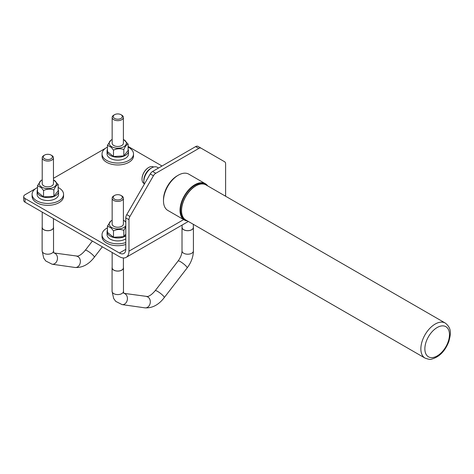 <?xml version="1.0" encoding="UTF-8"?>
<svg xmlns="http://www.w3.org/2000/svg" width="474" height="474" viewBox="0 0 474 474"><rect width="100%" height="100%" fill="white"/><g stroke="black" fill="none" stroke-linecap="round" stroke-linejoin="round"><path stroke-width="0.71" d="M142.016 179A9.237 5.333 -60 0 1 142.016 178.882A9.237 5.333 -60 0 1 148.546 167.565A9.237 5.333 -60 0 1 148.646 167.512M142.016 178.882L142.016 179.113A9.521 5.498 -60 0 1 148.747 167.452A9.521 5.498 -60 0 1 153.511 166.978L153.594 167.026M144.072 183.521L143.983 183.474A9.521 5.498 -60 0 1 142.016 179.113M144.292 184.25A11.151 6.44 -60 0 1 143.847 181.501L143.847 180.173A9.521 5.498 -60 0 1 150.584 168.513L151.733 167.843A11.151 6.44 -60 0 1 157.309 167.292L158.553 168.015M143.847 181.501A11.151 6.44 -60 0 1 151.733 167.843M163.494 200.549A20.234 11.678 -60 0 1 163.489 200.259L163.489 199.673A19.511 11.263 -60 0 1 177.288 175.771L177.797 175.481A20.234 11.678 -60 0 1 178.046 175.339M163.489 200.259A20.234 11.678 -60 0 1 177.797 175.481M187.443 220.931A20.951 12.099 -60 0 1 184.362 219.983L167.832 210.438A20.951 12.099 -60 0 1 163.489 200.846A20.951 12.099 -60 0 1 172.637 179.759A20.951 12.099 -60 0 1 188.782 174.148L205.313 183.693A20.951 12.099 -60 0 1 207.677 185.885M184.362 219.983A20.951 12.099 -60 0 1 180.025 210.391A20.951 12.099 -60 0 1 189.167 189.304A20.951 12.099 -60 0 1 205.313 183.693M185.678 219.906A20.234 11.678 -60 0 1 185.612 219.871L184.724 219.355A20.234 11.678 -60 0 1 180.529 210.095A20.234 11.678 -60 0 1 189.363 189.736A20.234 11.678 -60 0 1 204.952 184.315L205.84 184.83A20.234 11.678 -60 0 1 205.906 184.866M185.612 219.871A20.234 11.678 -60 0 1 181.423 210.61A20.234 11.678 -60 0 1 190.252 190.252A20.234 11.678 -60 0 1 205.84 184.83M425.048 358.107L185.737 219.948A20.234 11.678 -60 0 1 181.548 210.681A20.234 11.678 -60 0 1 190.382 190.323A20.234 11.678 -60 0 1 205.971 184.901L445.282 323.067C452.19 328.512 450.632 334.336 448.837 341.547C445.068 351.222 439.279 357.088 431.459 359.156C430.676 359.701 428.537 359.351 425.048 358.107A20.234 11.678 -60 0 1 420.859 348.846A20.234 11.678 -60 0 1 429.687 328.488A20.234 11.678 -60 0 1 445.282 323.067M105.524 148.267L53.455 178.331M35.58 188.646L25.069 194.719A4.675 2.696 0 0 0 23.7 196.621A4.675 2.696 0 0 0 25.069 198.529L119.43 253.009A8.994 5.19 -120 0 0 123.921 253.454A8.994 5.19 -120 0 0 125.788 249.336L125.788 217.88A4.675 2.696 -60 0 1 126.754 214.621L129.935 216.458L153.428 175.759L150.252 173.922L126.754 214.621M125.788 244.454A15.737 9.083 180 0 1 109.98 244.531A15.737 9.083 180 0 1 102.04 236.639L102.04 234.731A15.737 9.083 0 0 0 109.98 242.623A15.737 9.083 0 0 0 125.788 242.546M133.508 153.967L133.508 155.875A15.737 9.083 180 0 1 117.777 164.964A15.737 9.083 180 0 1 102.04 155.875L102.04 153.967A15.737 9.083 0 0 0 117.777 163.05A15.737 9.083 0 0 0 133.508 153.967A15.737 9.083 0 0 0 128.904 147.544A15.737 9.083 0 0 0 128.11 147.118M63.569 194.346L63.569 196.26A15.737 9.083 180 0 1 47.833 205.343A15.737 9.083 180 0 1 32.096 196.26L32.096 194.346A15.737 9.083 0 0 0 47.833 203.435A15.737 9.083 0 0 0 63.569 194.346A15.737 9.083 0 0 0 58.96 187.923A15.737 9.083 0 0 0 58.166 187.497M128.11 146.425L162.025 166.007M150.252 173.922A4.675 2.696 -60 0 1 152.587 171.458L155.768 173.294A4.675 2.696 120 0 0 153.428 175.759M195.632 146.608A4.675 2.696 -60 0 1 197.966 146.377L201.148 148.214A4.675 2.696 120 0 0 198.807 148.445L195.632 146.608L152.587 171.458M201.148 148.214L224.646 161.776A4.675 2.696 120 0 1 225.612 163.915L225.612 195.377A13.485 7.785 60 0 1 225.583 196.224M198.807 148.445L155.768 173.294M129.935 216.458A4.675 2.696 120 0 0 128.964 219.717L128.964 251.173A13.485 7.785 60 0 1 126.173 257.346A13.485 7.785 60 0 1 119.43 256.683L25.069 202.202A4.675 2.696 180 0 1 23.7 200.295L23.7 196.621M42.216 226.868A5.7 3.294 0 0 0 42.133 227.419A5.7 3.294 0 0 0 47.833 230.714A5.7 3.294 0 0 0 53.532 227.419A5.7 3.294 0 0 0 53.455 226.868M42.216 212.103L42.216 227.419A5.623 3.247 0 0 0 43.857 229.712A5.623 3.247 0 0 0 49.983 230.417A5.623 3.247 0 0 0 53.455 227.419L53.455 218.591M51.808 155.508L51.056 155.075A4.556 2.631 0 0 0 44.609 155.075A4.556 2.631 0 0 0 44.609 158.796A4.556 2.631 0 0 0 51.056 158.796A4.556 2.631 0 0 0 51.056 155.075L51.808 155.508A5.623 3.247 180 0 1 53.455 157.806A5.623 3.247 180 0 1 47.833 161.047A5.623 3.247 180 0 1 42.216 157.806A5.623 3.247 180 0 1 43.857 155.508L44.609 155.075M42.216 157.806L42.216 183.61A5.623 3.247 0 0 0 47.833 186.857A5.623 3.247 0 0 0 53.455 183.61L53.455 157.806M53.455 179.865A8.585 4.959 180 0 1 53.906 180.108A8.585 4.959 180 0 1 53.906 187.117A8.585 4.959 180 0 1 41.765 187.117A8.585 4.959 180 0 1 41.765 180.108A8.585 4.959 180 0 1 42.216 179.865M41.765 180.108L41.037 180.523L37.499 185.666L41.392 187.763L43.549 190.542C46.967 188.865 50.41 188.67 53.882 189.95C55.298 186.667 56.726 184.842 58.166 184.493L53.906 180.108M43.549 190.542L43.549 196.87L37.499 192L37.499 185.666M43.549 196.87L53.882 196.283L53.882 189.95M53.882 196.283L58.166 190.821L58.166 184.493M37.499 189.766A10.718 6.186 0 0 0 37.114 191.413A10.718 6.186 0 0 0 47.833 197.599A10.718 6.186 0 0 0 58.551 191.413A10.718 6.186 0 0 0 58.166 189.766M37.114 191.413L37.114 194.346A10.718 6.186 0 0 0 47.833 200.538A10.718 6.186 0 0 0 58.551 194.346L58.551 191.413M37.499 187.497A15.737 9.083 0 0 0 32.096 194.346M107.444 147.118A15.737 9.083 0 0 0 102.04 153.967M123.394 139.486A8.585 4.959 180 0 1 123.844 139.723A8.585 4.959 180 0 1 123.844 146.733A8.585 4.959 180 0 1 111.704 146.733A8.585 4.959 180 0 1 111.704 139.723A8.585 4.959 180 0 1 112.154 139.486M112.154 117.422L112.154 143.231A5.623 3.247 0 0 0 117.777 146.472A5.623 3.247 0 0 0 123.394 143.231L123.394 117.422A5.623 3.247 180 0 1 117.777 120.669A5.623 3.247 180 0 1 112.154 117.422A5.623 3.247 180 0 1 113.801 115.129L114.554 114.696A4.556 2.631 0 0 0 114.554 118.417A4.556 2.631 0 0 0 121 118.417A4.556 2.631 0 0 0 121 114.696A4.556 2.631 0 0 0 114.554 114.696M107.444 149.387A10.718 6.186 0 0 0 107.059 151.028L107.059 153.967A10.718 6.186 0 0 0 117.777 160.159A10.718 6.186 0 0 0 128.495 153.967L128.495 151.028A10.718 6.186 0 0 0 128.11 149.387M111.704 139.723L110.981 140.144L107.444 145.287L107.444 151.621L113.493 156.491L123.827 155.905L128.11 150.442L128.11 144.108L123.844 139.723M107.059 151.028A10.718 6.186 0 0 0 117.777 157.22A10.718 6.186 0 0 0 128.495 151.028M107.444 145.287L111.331 147.384L113.493 150.157C116.906 148.486 120.349 148.285 123.827 149.571C125.243 146.282 126.665 144.463 128.11 144.108M123.827 155.905L123.827 149.571M113.493 156.491L113.493 150.157M121.747 115.129L121 114.696L121.747 115.129A5.623 3.247 180 0 1 123.394 117.422M112.154 267.247A5.7 3.294 0 0 0 112.071 267.798A5.7 3.294 0 0 0 117.777 271.092A5.7 3.294 0 0 0 123.477 267.798A5.7 3.294 0 0 0 123.394 267.247M193.339 226.868A5.7 3.294 180 0 1 193.416 227.419A5.7 3.294 180 0 1 189.896 230.459A5.7 3.294 180 0 1 183.687 229.748A5.7 3.294 180 0 1 182.016 227.419A5.7 3.294 180 0 1 182.093 226.868M112.154 252.482L112.154 267.798A5.623 3.247 0 0 0 113.801 270.097A5.623 3.247 0 0 0 119.928 270.796A5.623 3.247 0 0 0 123.394 267.798L123.394 257.974M182.093 225.061L182.093 227.419A5.623 3.247 -0 0 0 183.74 229.712A5.623 3.247 -0 0 0 189.867 230.417A5.623 3.247 -0 0 0 193.339 227.419L193.339 224.332M121.747 195.892L121 195.454A4.556 2.631 0 0 0 114.554 195.454A4.556 2.631 0 0 0 114.554 199.181A4.556 2.631 0 0 0 121 199.181A4.556 2.631 0 0 0 121 195.454L121.747 195.892A5.623 3.247 180 0 1 123.394 198.185A5.623 3.247 180 0 1 117.777 201.426A5.623 3.247 180 0 1 112.154 198.185A5.623 3.247 180 0 1 113.801 195.892L114.554 195.454M112.154 198.185L112.154 223.989A5.623 3.247 0 0 0 117.777 227.236A5.623 3.247 0 0 0 123.394 223.989L123.394 198.185M125.788 225.772A8.585 4.959 180 0 1 111.704 227.496A8.585 4.959 180 0 1 111.704 220.487A8.585 4.959 180 0 1 112.154 220.244M123.394 220.244A8.585 4.959 180 0 1 123.844 220.487A8.585 4.959 180 0 1 125.788 222.211M111.704 220.487L110.981 220.902L107.444 226.051L111.331 228.142L113.493 230.921C116.906 229.244 120.349 229.049 123.827 230.328L125.788 226.702M125.788 221.933L123.844 220.487M113.493 230.921L113.493 237.255L107.444 232.379L107.444 226.051M113.493 237.255L123.827 236.662L123.827 230.328M123.827 236.662L125.788 234.162M107.444 230.145A10.718 6.186 0 0 0 107.059 231.792A10.718 6.186 0 0 0 113.967 237.575A10.718 6.186 0 0 0 125.788 235.904M107.059 231.792L107.059 234.731A10.718 6.186 0 0 0 113.967 240.514A10.718 6.186 0 0 0 125.788 238.837M107.444 227.876A15.737 9.083 0 0 0 102.04 234.731M424.864 348.846A17.402 10.049 -60 0 1 443.32 325.887A17.402 10.049 -60 0 1 443.32 350.493A17.402 10.049 -60 0 1 424.864 348.846M125.788 249.336L119.43 253.009M225.612 195.377L224.86 195.809M183.675 219.586L128.964 251.173M25.069 198.529L25.069 202.202M128.964 219.717L125.788 217.88M42.133 227.419L42.133 250.912A5.7 3.294 0 0 0 47.833 254.206A5.7 3.294 0 0 0 53.532 250.912L53.532 227.419M42.133 250.912L43.709 258.081L45.765 260.984L52.122 264.214A5.7 4.533 -81.9 0 0 57.236 260.066A5.7 4.533 -81.9 0 0 55.055 253.383A5.7 4.533 -81.9 0 0 53.894 252.95L77.505 256.138C77.244 256.132 80.165 256.369 85.284 250.266L92.377 241.065M52.122 264.214L75.005 267.472A5.7 4.533 -81.9 0 0 80.118 263.325A5.7 4.533 -81.9 0 0 77.943 256.641A5.7 4.533 -81.9 0 0 76.61 256.179M75.005 267.472C82.316 267.893 88.751 264.48 94.314 257.228A5.7 1.055 -142.4 0 0 92.424 254.585A5.7 1.055 -142.4 0 0 87.666 251.03A5.7 1.055 -142.4 0 0 85.284 250.266M112.071 267.798L112.071 291.297A5.7 3.294 0 0 0 117.777 294.585A5.7 3.294 0 0 0 123.477 291.297L123.477 267.798M112.071 291.297L113.647 298.46L115.703 301.363L122.061 304.592A5.7 4.533 -81.9 0 0 127.18 300.451A5.7 4.533 -81.9 0 0 125 293.767A5.7 4.533 -81.9 0 0 123.833 293.329L147.45 296.517C147.183 296.511 150.104 296.748 155.223 290.645L178.111 260.967C180.659 257.412 181.963 254.058 182.016 250.912L182.016 227.419M122.061 304.592L144.943 307.851A5.7 4.533 -81.9 0 0 150.062 303.71A5.7 4.533 -81.9 0 0 147.882 297.026A5.7 4.533 -81.9 0 0 146.555 296.564M144.943 307.851C152.255 308.278 158.695 304.865 164.259 297.607A5.7 1.055 -142.4 0 0 162.363 294.964A5.7 1.055 -142.4 0 0 157.611 291.409A5.7 1.055 -142.4 0 0 155.223 290.645M164.259 297.607L187.141 267.928A5.7 1.055 -142.4 0 0 185.245 265.286A5.7 1.055 -142.4 0 0 180.493 261.725A5.7 1.055 -142.4 0 0 178.111 260.967M187.141 267.928C191.164 262.584 193.256 256.914 193.416 250.912A5.7 3.294 180 0 1 189.896 253.957A5.7 3.294 180 0 1 183.687 253.24A5.7 3.294 180 0 1 182.016 250.912M188.35 221.453L126.173 257.346M53.532 250.912L53.852 252.974M94.314 257.228L102.343 246.818M123.477 291.297L123.791 293.353M193.416 250.912L193.416 227.419"/></g></svg>
